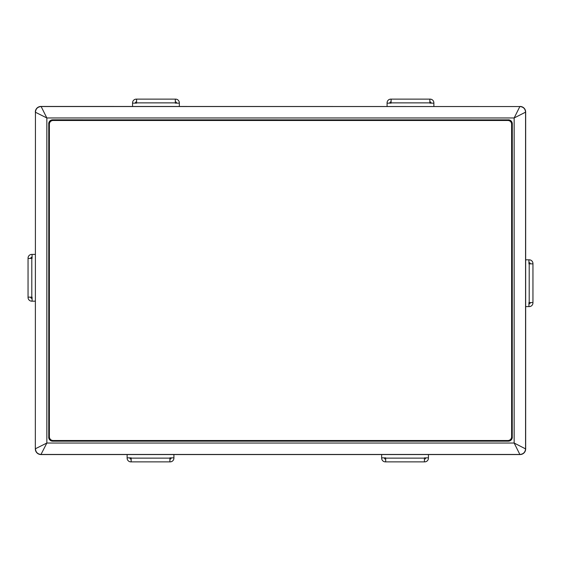 <?xml version="1.0" encoding="UTF-8"?>
<svg xmlns="http://www.w3.org/2000/svg" width="561" height="561" viewBox="0 0 561 561"><rect width="100%" height="100%" fill="white"/><g stroke="black" fill="none" stroke-linecap="round" stroke-linejoin="round"><path stroke-width="0.84" d="M35.434 448.744L46.843 443.036L40.946 454.55A5.624 5.617 -45 0 1 35.336 448.933L35.434 112.158C35.764 108.757 37.636 106.885 41.044 106.548L519.956 106.548C523.364 106.885 525.236 108.757 525.566 112.158L514.157 117.964L519.858 106.548M35.434 112.158L35.336 448.933M35.336 112.067A5.624 5.617 -135 0 1 40.946 106.45L41.044 106.548M519.956 106.548L40.946 106.45M520.054 106.45A5.624 5.617 -45 0 1 525.664 112.067L525.566 112.158M41.142 454.452L519.858 454.452L514.157 443.036L525.664 448.933L525.664 112.067M525.664 448.933A5.624 5.617 -135 0 1 520.054 454.55L519.858 454.452M40.946 454.55L520.054 454.55M48.758 123.806L48.758 437.194A3.927 3.927 -45 0 0 52.685 441.128L508.315 441.128A3.927 3.927 -135 0 0 512.242 437.194L512.242 123.806A3.927 3.927 -45 0 0 508.315 119.872L52.685 119.872A3.927 3.927 -135 0 0 48.758 123.806L48.758 437.194M52.685 441.128L52.65 441.163A3.927 3.927 -45 0 1 48.716 437.236M48.716 123.764A3.927 3.927 -135 0 1 52.65 119.837L52.685 119.872M508.315 119.872L52.65 119.837M508.35 119.837A3.927 3.927 -45 0 1 512.284 123.764L512.242 123.806M512.242 437.194L512.284 123.764M512.284 437.236A3.927 3.927 -135 0 1 508.35 441.163L508.315 441.128M52.65 441.163L508.35 441.163M525.566 448.744L525.566 112.256M41.142 106.548L46.843 117.964L35.434 112.256M525.566 448.842C525.236 452.243 523.364 454.115 519.956 454.452M41.044 454.452C37.636 454.115 35.764 452.243 35.434 448.842M49.375 124.233L49.375 436.767A3.745 3.745 0 0 0 53.113 440.511L507.887 440.511A3.745 3.745 0 0 0 511.625 436.767L511.625 124.233A3.745 3.745 0 0 0 507.887 120.489L53.113 120.489A3.745 3.745 0 0 0 49.375 124.233M525.664 306.608L528.925 306.608L528.925 302.582L532.95 302.582L532.95 263.565A3.745 3.745 0 0 0 529.205 259.82L525.664 259.82M530.145 263.845L530.145 263.565A0.933 0.933 0 0 0 529.205 262.625L528.925 262.625M532.95 263.845L528.925 263.845L528.925 259.82M528.925 306.608L529.205 306.608A3.745 3.745 0 0 0 532.95 302.863L532.95 302.582M528.925 303.803L529.205 303.803A0.933 0.933 0 0 0 530.145 302.863L530.145 302.582M179.345 106.45L179.345 103.154L175.32 103.154L175.32 99.129L136.302 99.129A3.745 3.745 0 0 0 132.557 102.873L132.557 106.45M136.582 101.941L136.302 101.941A0.933 0.933 0 0 0 135.369 102.873L135.369 103.154M136.582 99.129L136.582 103.154L132.557 103.154M179.345 103.154L179.345 102.873A3.745 3.745 0 0 0 175.607 99.129L175.32 99.129M176.54 103.154L176.54 102.873A0.933 0.933 0 0 0 175.607 101.941L175.32 101.941M35.336 254.392L32.075 254.392L32.075 258.418L28.05 258.418L28.05 297.435A3.745 3.745 0 0 0 31.795 301.18L35.336 301.18M30.855 297.155L30.855 297.435A0.933 0.933 0 0 0 31.795 298.375L32.075 298.375M28.05 297.155L32.075 297.155L32.075 301.18M32.075 254.392L31.795 254.392A3.745 3.745 0 0 0 28.05 258.137L28.05 258.418M32.075 257.197L31.795 257.197A0.933 0.933 0 0 0 30.855 258.137L30.855 258.418M381.655 454.55L381.655 457.846L385.68 457.846L385.68 461.871L424.698 461.871A3.745 3.745 0 0 0 428.443 458.127L428.443 454.55M424.418 459.059L424.698 459.059A0.933 0.933 0 0 0 425.631 458.127L425.631 457.846M424.418 461.871L424.418 457.846L428.443 457.846M381.655 457.846L381.655 458.127A3.745 3.745 0 0 0 385.393 461.871L385.68 461.871M384.46 457.846L384.46 458.127A0.933 0.933 0 0 0 385.393 459.059L385.68 459.059M127.13 454.55L127.13 457.846L131.155 457.846L131.155 461.871L170.179 461.871A3.745 3.745 0 0 0 173.917 458.127L173.917 454.55M169.899 459.059L170.179 459.059A0.933 0.933 0 0 0 171.112 458.127L171.112 457.846M169.899 461.871L169.899 457.846L173.917 457.846M127.13 457.846L127.13 458.127A3.745 3.745 0 0 0 130.874 461.871L131.155 461.871M129.942 457.846L129.942 458.127A0.933 0.933 0 0 0 130.874 459.059L131.155 459.059M433.87 106.45L433.87 103.154L429.845 103.154L429.845 99.129L390.821 99.129A3.745 3.745 0 0 0 387.083 102.873L387.083 106.45M391.101 101.941L390.821 101.941A0.933 0.933 0 0 0 389.888 102.873L389.888 103.154M391.101 99.129L391.101 103.154L387.083 103.154M433.87 103.154L433.87 102.873A3.745 3.745 0 0 0 430.126 99.129L429.845 99.129M431.058 103.154L431.058 102.873A0.933 0.933 0 0 0 430.126 101.941L429.845 101.941M514.157 117.964L46.843 117.964L46.843 443.036L514.157 443.036L514.157 117.964M529.205 302.582L529.205 263.845M175.32 102.873L136.582 102.873M31.795 258.418L31.795 297.155M385.68 458.127L424.418 458.127M131.155 458.127L169.899 458.127M429.845 102.873L391.101 102.873"/></g></svg>
